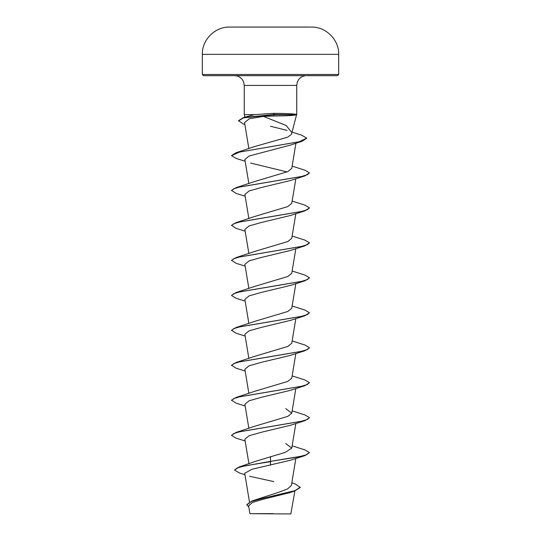 <?xml version="1.0" encoding="UTF-8"?>
<svg xmlns="http://www.w3.org/2000/svg" width="541" height="541" viewBox="0 0 541 541"><rect width="100%" height="100%" fill="white"/><g stroke="black" fill="none" stroke-linecap="round" stroke-linejoin="round"><path stroke-width="0.81" d="M311.569 27.084A6817.824 6817.824 0 0 0 305.016 27.05L235.984 27.05A6817.824 6817.824 0 0 0 229.431 27.084L270.5 27.084L229.431 27.084C214.912 26.807 201.949 39.845 202.32 54.357L338.68 54.357C339.051 39.845 326.088 26.807 311.569 27.084L270.5 27.084M291.809 482.815L295.474 484.06L300.296 487.509L294.385 491.113L289.482 492.723L263.643 499.113L252.512 502.42L248.61 505.801L249.915 513.68L290.821 513.95L294.886 490.944M268.965 513.7L249.928 513.68L273.09 513.619M338.68 74.496L202.32 74.496L203.49 75.659L337.51 75.659L338.68 74.496L338.68 54.357M287.014 130.374L270.5 126.256M291.87 132.816L296.603 114.618M296.529 114.766C294.067 115.504 286.446 115.916 273.678 116.004L263.541 116.416L286.189 125.512L291.903 132.619L291.653 134.134L291.897 132.619M296.542 114.476C294.155 113.793 286.547 113.414 273.726 113.34L254.466 114.618L244.255 114.618L244.255 85.404L296.745 85.404L297.293 82.171L298.646 79.615C300.634 77.059 303.244 75.74 306.483 75.659M300.296 487.218L294.892 490.653L251.978 500.959L278.534 492.337L287.596 488.908L291.369 485.48L295.839 458.457M270.5 456.618L270.5 461.358L239.014 467.032L256.015 461.175L285.222 452.371L291.768 448.117L285.736 443.579M231.555 435.275L236.119 432.408L255.264 426.092L287.765 416.394L291.768 413.155L285.736 408.611M245.161 406.007L236.119 403.18L231.541 400.164L236.119 397.439L255.264 391.129L287.765 381.425L291.768 378.186L295.839 353.557M245.161 371.045L236.119 368.218L231.541 365.202L236.119 362.477L255.264 356.161L287.765 346.456L291.768 343.224L295.839 318.595M245.161 336.076L236.119 333.249L231.541 330.233L236.119 327.508L255.264 321.198L287.765 311.494L291.768 308.255L295.839 283.626M231.555 295.413L236.119 292.546L255.264 286.23L287.765 276.525L291.768 273.293L295.839 248.664M245.161 266.145L236.119 263.318L231.541 260.302L236.119 257.577L255.264 251.267L287.765 241.563L291.768 238.324L295.839 213.695M245.161 231.183L236.119 228.356L231.541 225.34L236.119 222.615L255.264 216.299L287.765 206.594L291.768 203.362L295.839 178.733M245.161 196.214L236.119 193.387L231.541 190.371L236.119 187.646L255.264 181.336L287.765 171.632L291.768 168.393L295.934 143.209M231.555 155.551L236.119 152.684L255.264 146.368L287.677 137.177L291.653 134.134M263.541 116.416L249.408 118.695L244.539 122.536L248.86 148.633M245.161 161.252L236.119 158.425L231.541 155.7L239.494 152.075L302.149 141.221L290.017 145.218L249.07 156.024L244.863 159.46L248.86 183.602M250.564 163.051L287.095 171.916M231.541 190.662L233.665 188.816L239.791 186.976L304.881 175.906L290.436 180.532L261.513 187.477L249.158 190.953L244.863 194.429L248.86 218.564M231.541 225.631L233.665 223.785L239.791 221.938L304.881 210.868L290.436 215.501L261.513 222.446L249.164 225.922L244.863 229.391L248.86 253.533M231.541 260.593L233.665 258.747L239.798 256.907L304.881 245.837L290.436 250.463L261.513 257.408L249.164 260.884L244.863 264.36L248.86 288.495M245.161 301.114L236.119 298.287L231.541 295.562L233.665 293.716L239.798 291.87L304.881 280.799L290.436 285.432L261.492 292.383L249.158 295.853L244.863 299.329L248.86 323.464M231.541 330.524L233.665 328.678L239.798 326.838L304.881 315.768L290.436 320.394L261.506 327.346L249.158 330.822L244.863 334.291L248.86 358.426M231.541 365.493L233.665 363.647L239.798 361.801L304.881 350.737L290.436 355.363L261.506 362.308L249.158 365.784L244.863 369.26L248.86 393.395M231.541 400.455L233.665 398.609L239.798 396.769L304.881 385.699L290.436 390.325L261.519 397.27L249.164 400.746L244.863 404.222L248.86 428.357M245.161 440.976L236.119 438.149L231.541 435.424L233.665 433.578L239.791 431.732L304.881 420.668L290.436 425.294L261.506 432.239L249.164 435.715L244.863 439.191L248.934 463.772M304.881 455.63L309.459 452.614L306.497 454.798L298.05 456.983L270.5 461.358L304.881 455.63L290.436 460.256L251.971 469.25L244.715 473.274L249.469 502.007M249.597 476.249L273.753 481.598M239.014 467.032L234.564 470.082L239.764 473.138L244.965 474.748M251.978 500.959L246.838 504.604L248.84 507.215M270.5 465.213L270.5 461.649L244.735 465.869L237.168 467.979L234.564 470.082M294.385 491.113L264.035 498.004L251.443 501.446L246.838 504.895M244.87 124.525L243.382 124.038L238.54 120.677L243.504 117.525L254.466 114.618M309.459 452.614L304.881 449.889L292.14 445.845M236.119 432.408L301.209 421.338L307.335 419.491L309.459 417.645L304.881 414.92L292.14 410.876M236.119 397.439L301.209 386.369L307.342 384.529L309.459 382.683L304.881 379.958L292.14 375.914M236.119 362.477L301.209 351.407L307.342 349.56L309.459 347.714L304.881 344.989L292.14 340.945M236.119 327.508L301.209 316.438L307.342 314.598L309.459 312.752L304.881 310.027L292.14 305.983M236.119 292.546L301.209 281.476L307.342 279.629L309.459 277.783L304.881 275.058L292.14 271.014M236.119 257.577L301.209 246.507L307.335 244.667L309.459 242.821L304.881 240.096L292.14 236.052M236.119 222.615L301.209 211.545L307.335 209.698L309.459 207.852L304.881 205.127L292.14 201.083M236.119 187.646L301.202 176.576L307.335 174.736L309.459 172.89L304.881 170.165L292.14 166.114M236.119 152.684L299.092 141.769L306.693 138.131L301.635 135.135L292.059 132.105M243.504 117.525L274.246 114.476L273.678 116.004M304.881 420.668L309.445 417.794M304.881 385.699L309.459 382.683M304.881 350.737L309.445 347.863M304.881 315.768L309.459 312.752M304.881 280.799L309.445 277.932M304.881 245.837L309.459 242.821M304.881 210.868L309.459 207.852M304.881 175.906L309.459 172.89M302.149 141.221L306.679 138.273M238.54 120.968L243.349 117.864L274.246 114.766L296.603 114.766L274.246 114.476L273.726 113.34M244.255 85.404L243.707 82.171L242.354 79.615C240.366 77.059 237.756 75.74 234.517 75.659M296.745 114.618L296.745 85.404M291.768 448.117L295.839 423.488M291.768 413.155L295.839 388.526M244.917 117.086L244.255 114.618M202.32 74.496L202.32 54.357M296.204 114.875L296.603 114.766"/></g></svg>
